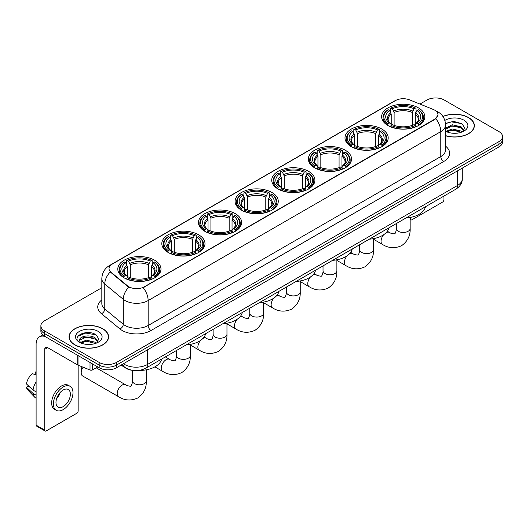 <?xml version="1.0" encoding="UTF-8"?>
<svg xmlns="http://www.w3.org/2000/svg" width="529" height="529" viewBox="0 0 529 529"><rect width="100%" height="100%" fill="white"/><g stroke="black" fill="none" stroke-linecap="round" stroke-linejoin="round"><path stroke-width="0.79" d="M271.946 192.51A21.59 12.465 0 0 0 248.418 189.812A21.59 12.465 0 0 0 235.088 201.324A21.59 12.465 0 0 0 241.416 210.139A21.59 12.465 0 0 0 264.943 212.843A21.59 12.465 0 0 0 278.267 201.324A21.59 12.465 0 0 0 271.946 192.51M381.859 129.056A21.59 12.465 0 0 0 358.331 126.352A21.59 12.465 0 0 0 345.001 137.871A21.59 12.465 0 0 0 351.329 146.678A21.59 12.465 0 0 0 374.856 149.383A21.59 12.465 0 0 0 388.18 137.871A21.59 12.465 0 0 0 381.859 129.056M345.219 150.21A21.59 12.465 0 0 0 321.692 147.505A21.59 12.465 0 0 0 308.367 159.017A21.59 12.465 0 0 0 314.689 167.832A21.59 12.465 0 0 0 338.216 170.536A21.59 12.465 0 0 0 351.54 159.017A21.59 12.465 0 0 0 345.219 150.21M308.579 171.356A21.59 12.465 0 0 0 285.052 168.658A21.59 12.465 0 0 0 271.727 180.171A21.59 12.465 0 0 0 278.049 188.985A21.59 12.465 0 0 0 301.576 191.69A21.59 12.465 0 0 0 314.907 180.171A21.59 12.465 0 0 0 308.579 171.356M235.306 213.663A21.59 12.465 0 0 0 211.779 210.965A21.59 12.465 0 0 0 198.454 222.478A21.59 12.465 0 0 0 204.776 231.292A21.59 12.465 0 0 0 228.303 233.997A21.59 12.465 0 0 0 241.627 222.478A21.59 12.465 0 0 0 235.306 213.663M198.666 234.816A21.59 12.465 0 0 0 175.139 232.112A21.59 12.465 0 0 0 161.814 243.631A21.59 12.465 0 0 0 168.136 252.445A21.59 12.465 0 0 0 191.663 255.143A21.59 12.465 0 0 0 204.994 243.631A21.59 12.465 0 0 0 198.666 234.816M154.66 260.228A21.59 12.465 0 0 0 131.132 257.524A21.59 12.465 0 0 0 117.802 269.043A21.59 12.465 0 0 0 124.123 277.851A21.59 12.465 0 0 0 147.651 280.555A21.59 12.465 0 0 0 160.981 269.043A21.59 12.465 0 0 0 154.66 260.228M418.492 107.903A21.59 12.465 0 0 0 394.965 105.198A21.59 12.465 0 0 0 381.64 116.717A21.59 12.465 0 0 0 387.962 125.532A21.59 12.465 0 0 0 411.489 128.23A21.59 12.465 0 0 0 424.82 116.717A21.59 12.465 0 0 0 418.492 107.903M434.739 110.164A10.997 6.348 0 0 0 433.271 109.45L409.552 99.862A10.997 6.348 0 0 0 395.467 100.576L112.241 264.097A10.997 6.348 0 0 0 109.02 268.587A10.997 6.348 0 0 0 111.011 272.223L127.615 285.918A10.997 6.348 0 0 0 144.404 286.764L434.739 119.144A10.997 6.348 0 0 0 437.959 114.654A10.997 6.348 0 0 0 434.739 110.164M132.62 370.36A12.22 7.056 180 0 1 124.89 367.476L121.624 364.779M445.563 135.768A19.758 11.407 0 0 0 474.368 125.631A19.758 11.407 0 0 0 468.582 117.564A19.758 11.407 0 0 0 442.905 116.446M102.785 328.754A19.758 11.407 0 0 0 81.254 326.287A19.758 11.407 0 0 0 69.054 336.821A19.758 11.407 0 0 0 74.847 344.888A19.758 11.407 0 0 0 96.371 347.361A19.758 11.407 0 0 0 108.571 336.821A19.758 11.407 0 0 0 102.785 328.754M437.959 114.654L435.803 118.694L434.739 119.468L143.167 287.65A14.257 8.233 60 0 1 148.146 300.571A16.293 9.41 180 0 1 125.108 300.571A16.293 9.41 180 0 1 123.277 299.315L104.775 284.053A16.293 9.41 180 0 1 101.826 278.657L101.826 303.606A16.293 9.41 0 0 0 104.775 309.002L123.277 324.257A16.293 9.41 0 0 0 125.108 325.514A16.293 9.41 0 0 0 148.146 325.514L440.789 156.558A16.293 9.41 0 0 0 445.563 149.905L445.563 124.963A16.293 9.41 180 0 1 440.789 131.615A14.257 8.233 -120 0 0 435.803 118.694M101.826 287.736L44.456 320.858A12.22 7.056 0 0 0 40.878 325.844L40.878 331.167A12.22 7.056 0 0 0 44.456 336.16L99.181 367.754L99.181 365.089A12.22 7.056 0 0 0 116.466 365.089L498.973 144.252A12.22 7.056 0 0 0 502.55 139.266A12.22 7.056 0 0 1 498.973 144.252L116.466 365.089A12.22 7.056 0 0 1 99.181 365.089L44.456 333.495L99.181 365.089L99.181 362.431A12.22 7.056 0 0 0 116.466 362.431L498.973 141.593A12.22 7.056 0 0 0 502.55 136.608A12.22 7.056 0 0 0 498.973 131.615L444.248 100.021A12.22 7.056 0 0 0 426.963 100.021L419.953 104.068M40.878 328.509A12.22 7.056 0 0 0 44.456 333.495A12.22 7.056 0 0 1 40.878 328.509M130.088 287.65L127.615 286.401L110.27 271.959A14.257 9.535 129.5 0 0 104.775 284.053L104.775 309.002A4.073 2.724 -50.5 0 1 101.436 313.677A20.367 11.757 180 0 1 101.826 299.877M40.878 325.844A12.22 7.056 0 0 0 44.456 330.837L99.181 362.431M99.181 367.754A12.22 7.056 0 0 0 116.466 367.754L498.973 146.917A12.22 7.056 0 0 0 502.55 141.924L502.55 136.608M445.563 135.636A19.553 11.288 0 0 0 474.169 125.631A19.553 11.288 0 0 0 468.436 117.65A19.553 11.288 0 0 0 442.978 116.559M452.407 133.189L455.476 133.282M446.304 131.238L452.229 128.977L461.123 131.06L462.201 131.919M446.846 131.807L452.229 130.035L461.314 132.25M445.563 129.916A9.205 5.316 0 0 0 446.932 131.88M445.563 128.17L452.229 124.758L461.123 126.834L463.768 130.491M445.563 129.228L452.229 125.809L461.123 127.892L463.556 130.762M445.649 131.278L446.126 131.569M445.563 131.238A13.278 7.664 0 0 0 464.006 131.053A13.278 7.664 0 0 0 464.006 120.209A13.278 7.664 0 0 0 444.856 120.427M462.511 131.794L464.594 127.707L461.962 123.74L453.571 121.366L445.478 123.409M446.397 131.648L445.563 130.67M445.504 123.647L451.508 121.875L461.784 123.621M448.579 126.629L451.508 126.1L458.841 126.729M448.579 130.855L451.508 130.319L458.841 130.954M410.154 218.695L410.544 218.92A2.037 1.177 120 0 0 410.967 219.852A2.037 1.177 120 0 0 411.985 219.753L442.515 202.124A2.037 1.177 120 0 0 443.957 199.631L443.957 196.067M410.544 218.92L410.544 217.412M74.986 344.802A19.553 11.288 0 0 0 96.298 347.249A19.553 11.288 0 0 0 108.366 336.821A19.553 11.288 0 0 0 102.639 328.84A19.553 11.288 0 0 0 81.334 326.393A19.553 11.288 0 0 0 69.259 336.821A19.553 11.288 0 0 0 74.986 344.802M86.604 344.379L89.679 344.472M80.501 342.435L86.432 340.173L95.326 342.25L96.397 343.116M81.049 343.004L86.432 341.225L95.518 343.44M80.593 342.845L79.641 340.616A9.205 5.316 0 0 0 81.129 343.076M97.964 341.681L95.326 338.031C89.798 333.905 78.424 336.451 79.641 340.616L79.608 340.207M79.667 340.742L79.919 340.061L86.432 337.006L95.326 339.082L97.759 341.952M96.714 342.984L98.797 338.897L96.166 334.936C86.849 328.238 70.291 337.066 79.853 342.475L80.322 342.766M98.202 331.399A13.278 7.664 0 0 0 79.423 331.399A13.278 7.664 0 0 0 79.423 342.243A13.278 7.664 0 0 0 98.202 342.243A13.278 7.664 0 0 0 98.202 331.399M77.908 336.265L85.705 333.065L95.98 334.817M82.782 337.819L85.705 337.29L93.044 337.919M82.782 342.045L85.705 341.516L93.044 342.144M387.578 125.3L388.154 123.753A19.388 11.195 0 0 1 388.154 109.675L389.489 110.442A17.517 10.111 0 0 0 389.489 122.986L390.805 123.733L391.229 125.307M391.229 124.665L391.229 114.132L389.489 110.442M390.455 112.115L390.455 108.346L391.037 108.009A19.388 11.195 0 0 1 415.424 108.009L414.088 108.782A17.517 10.111 0 0 0 392.366 108.782L394.112 112.472L394.112 125.347M412.349 125.347L412.349 112.472L414.088 108.782M405.922 218.027A22.403 12.934 0 0 0 425.468 206.74M390.455 126.418A20.201 11.664 0 0 0 416.006 126.418L415.424 125.419A19.388 11.195 0 0 1 391.037 125.419L390.455 126.762M416.006 126.762L416.006 126.418M388.154 109.675L387.578 110.006A20.201 11.664 0 0 0 383.022 117.378A20.201 11.664 0 0 0 387.578 124.758M415.424 108.009L416.006 108.346L416.006 112.115M391.037 125.419L392.366 124.646A17.517 10.111 0 0 0 414.088 124.646L415.424 125.419M389.489 122.986L388.154 123.753M392.366 108.782L391.037 108.009M390.805 112.71A15.665 9.046 0 0 0 390.805 123.733L390.878 123.786C388.65 121.63 387.744 120.169 388.16 119.402A15.07 8.702 0 0 1 391.229 114.132M418.882 124.758A20.201 11.664 0 0 0 423.431 117.378A20.201 11.664 0 0 0 418.882 110.006L418.307 109.675A19.388 11.195 0 0 1 418.307 123.753L418.882 125.3M418.307 123.753L416.971 122.986A17.517 10.111 0 0 0 416.971 110.442L418.307 109.675M416.971 110.442L415.225 114.132L415.225 124.665L415.655 123.733L416.971 122.986M415.225 114.132A15.07 8.702 0 0 1 418.3 119.402C418.71 120.176 417.804 121.637 415.582 123.786L415.655 123.733A15.665 9.046 0 0 0 415.655 112.71M415.225 125.307L415.225 124.665M350.939 146.454L351.514 144.906A19.388 11.195 0 0 1 351.514 130.828L352.85 131.595A17.517 10.111 0 0 0 352.85 144.139L354.166 144.886L354.589 146.46M354.589 145.819L354.589 135.285L352.85 131.595M353.815 133.268L353.815 129.493L354.397 129.162A19.388 11.195 0 0 1 378.784 129.162L377.455 129.936A17.517 10.111 0 0 0 355.733 129.936L357.472 133.625L357.472 146.5M375.709 146.5L375.709 133.625L377.455 129.936M369.282 239.181A22.403 12.934 0 0 0 388.835 227.893M353.815 147.571A20.201 11.664 0 0 0 379.366 147.571L378.784 146.573A19.388 11.195 0 0 1 354.397 146.573L353.815 147.915M379.366 147.915L379.366 147.571M351.514 130.828L350.939 131.159A20.201 11.664 0 0 0 346.389 138.532A20.201 11.664 0 0 0 350.939 145.905M378.784 129.162L379.366 129.493L379.366 133.268M354.397 146.573L355.733 145.799A17.517 10.111 0 0 0 377.455 145.799L378.784 146.573M352.85 144.139L351.514 144.906M355.733 129.936L354.397 129.162M354.166 133.863A15.665 9.046 0 0 0 354.166 144.886L354.238 144.933C352.016 142.784 351.111 141.322 351.521 140.555A15.07 8.702 0 0 1 354.589 135.285M382.242 145.905A20.201 11.664 0 0 0 386.798 138.532A20.201 11.664 0 0 0 382.242 131.159L381.667 130.828A19.388 11.195 0 0 1 381.667 144.906L382.242 146.454M381.667 144.906L380.331 144.139A17.517 10.111 0 0 0 380.331 131.595L381.667 130.828M380.331 131.595L378.592 135.285L378.592 145.819L379.015 144.886L380.331 144.139M378.592 135.285A15.07 8.702 0 0 1 381.66 140.555C382.07 141.329 381.164 142.79 378.943 144.933L379.015 144.886A15.665 9.046 0 0 0 379.015 133.863M378.592 146.46L378.592 145.819M314.299 167.607L314.881 166.06A19.388 11.195 0 0 1 314.881 151.982L316.21 152.749A17.517 10.111 0 0 0 316.21 165.293L317.526 166.04L317.955 167.614M317.955 166.972L317.955 156.439L316.21 152.749M317.182 154.415L317.182 150.646L317.757 150.315A19.388 11.195 0 0 1 342.151 150.315L340.815 151.089A17.517 10.111 0 0 0 319.093 151.089L320.832 154.779L320.832 167.653M339.076 167.653L339.076 154.779L340.815 151.089M332.648 260.328A22.403 12.934 0 0 0 352.195 249.047M317.182 168.725A20.201 11.664 0 0 0 342.726 168.725L342.151 167.726A19.388 11.195 0 0 1 317.757 167.726L317.182 169.068M342.726 169.068L342.726 168.725M314.881 151.982L314.299 152.312A20.201 11.664 0 0 0 309.749 159.685A20.201 11.664 0 0 0 314.299 167.058M342.151 150.315L342.726 150.646L342.726 154.415M317.757 167.726L319.093 166.952A17.517 10.111 0 0 0 340.815 166.952L342.151 167.726M316.21 165.293L314.881 166.06M319.093 151.089L317.757 150.315M317.526 155.017A15.665 9.046 0 0 0 317.526 166.04L317.605 166.086C315.377 163.937 314.471 162.476 314.881 161.702A15.07 8.702 0 0 1 317.955 156.439M345.609 167.058A20.201 11.664 0 0 0 350.158 159.685A20.201 11.664 0 0 0 345.609 152.312L345.027 151.982A19.388 11.195 0 0 1 345.027 166.06L345.609 167.607M345.027 166.06L343.698 165.293A17.517 10.111 0 0 0 343.698 152.749L345.027 151.982M343.698 152.749L341.952 156.439L341.952 166.972L342.382 166.04L343.698 165.293M341.952 156.439A15.07 8.702 0 0 1 345.027 161.702C345.437 162.476 344.531 163.937 342.303 166.086L342.382 166.04A15.665 9.046 0 0 0 342.382 155.017M341.952 167.614L341.952 166.972M277.659 188.754L278.241 187.213A19.388 11.195 0 0 1 278.241 173.135L279.577 173.902A17.517 10.111 0 0 0 279.577 186.446L280.892 187.193L281.316 188.76M281.316 188.119L281.316 177.592L279.577 173.902M280.542 175.568L280.542 171.799L281.124 171.469A19.388 11.195 0 0 1 305.511 171.469L304.175 172.242A17.517 10.111 0 0 0 282.453 172.242L284.199 175.932L284.199 188.807M302.436 188.807L302.436 175.932L304.175 172.242M296.009 281.481A22.403 12.934 0 0 0 315.555 270.2M280.542 189.878A20.201 11.664 0 0 0 306.093 189.878L305.511 188.873A19.388 11.195 0 0 1 281.124 188.873L280.542 190.222M306.093 190.222L306.093 189.878M278.241 173.135L277.659 173.466A20.201 11.664 0 0 0 273.109 180.839A20.201 11.664 0 0 0 277.659 188.212M305.511 171.469L306.093 171.799L306.093 175.568M281.124 188.873L282.453 188.106A17.517 10.111 0 0 0 304.175 188.106L305.511 188.873M279.577 186.446L278.241 187.213M282.453 172.242L281.124 171.469M280.892 176.17A15.665 9.046 0 0 0 280.892 187.193L280.965 187.24C278.737 185.09 277.831 183.629 278.247 182.855A15.07 8.702 0 0 1 281.316 177.592M308.969 188.212A20.201 11.664 0 0 0 313.518 180.839A20.201 11.664 0 0 0 308.969 173.466L308.394 173.135A19.388 11.195 0 0 1 308.394 187.213L308.969 188.754M308.394 187.213L307.058 186.446A17.517 10.111 0 0 0 307.058 173.902L308.394 173.135M307.058 173.902L305.312 177.592L305.312 188.119L305.742 187.193L307.058 186.446M305.312 177.592A15.07 8.702 0 0 1 308.387 182.855C308.797 183.629 307.891 185.09 305.669 187.24L305.742 187.193A15.665 9.046 0 0 0 305.742 176.17M305.312 188.76L305.312 188.119M241.026 209.907L241.601 208.366A19.388 11.195 0 0 1 241.601 194.282L242.937 195.056A17.517 10.111 0 0 0 242.937 207.593L244.253 208.347L244.676 209.914M244.676 209.272L244.676 198.745L242.937 195.056M243.902 196.722L243.902 192.953L244.484 192.622A19.388 11.195 0 0 1 268.871 192.622L267.542 193.389A17.517 10.111 0 0 0 245.82 193.389L247.559 197.079L247.559 209.96M265.796 209.96L265.796 197.079L267.542 193.389M259.369 302.634A22.403 12.934 0 0 0 278.922 291.347M243.902 211.031A20.201 11.664 0 0 0 269.453 211.031L268.871 210.026A19.388 11.195 0 0 1 244.484 210.026L243.902 211.375M269.453 211.375L269.453 211.031M241.601 194.282L241.026 194.619A20.201 11.664 0 0 0 236.476 201.992A20.201 11.664 0 0 0 241.026 209.365M268.871 192.622L269.453 192.953L269.453 196.722M244.484 210.026L245.82 209.259A17.517 10.111 0 0 0 267.542 209.259L268.871 210.026M242.937 207.593L241.601 208.366M245.82 193.389L244.484 192.622M244.253 197.324A15.665 9.046 0 0 0 244.253 208.347L244.325 208.393C242.103 206.244 241.198 204.783 241.608 204.009A15.07 8.702 0 0 1 244.676 198.745M272.329 209.365A20.201 11.664 0 0 0 276.885 201.992A20.201 11.664 0 0 0 272.329 194.619L271.754 194.282A19.388 11.195 0 0 1 271.754 208.366L272.329 209.907M271.754 208.366L270.418 207.593A17.517 10.111 0 0 0 270.418 195.056L271.754 194.282M270.418 195.056L268.679 198.745L268.679 209.272L269.102 208.347L270.418 207.593M268.679 198.745A15.07 8.702 0 0 1 271.747 204.009C272.157 204.783 271.251 206.244 269.03 208.393L269.102 208.347A15.665 9.046 0 0 0 269.102 197.324M268.679 209.914L268.679 209.272M204.386 231.061L204.968 229.52A19.388 11.195 0 0 1 204.968 215.435L206.297 216.209A17.517 10.111 0 0 0 206.297 228.746L207.613 229.5L208.042 231.067M208.042 230.426L208.042 219.899L206.297 216.209M207.269 217.875L207.269 214.106L207.844 213.776A19.388 11.195 0 0 1 232.238 213.776L230.902 214.543A17.517 10.111 0 0 0 209.18 214.543L210.919 218.232L210.919 231.113M229.163 231.113L229.163 218.232L230.902 214.543M222.735 323.788A22.403 12.934 0 0 0 242.282 312.5M207.269 232.178A20.201 11.664 0 0 0 232.813 232.178L232.238 231.18A19.388 11.195 0 0 1 207.844 231.18L207.269 232.529M232.813 232.529L232.813 232.178M204.968 215.435L204.386 215.766A20.201 11.664 0 0 0 199.836 223.145A20.201 11.664 0 0 0 204.386 230.518M232.238 213.776L232.813 214.106L232.813 217.875M207.844 231.18L209.18 230.413A17.517 10.111 0 0 0 230.902 230.413L232.238 231.18M206.297 228.746L204.968 229.52M209.18 214.543L207.844 213.776M207.613 218.477A15.665 9.046 0 0 0 207.613 229.5L207.692 229.546C205.464 227.391 204.558 225.929 204.968 225.162A15.07 8.702 0 0 1 208.042 219.899M235.696 230.518A20.201 11.664 0 0 0 240.245 223.145A20.201 11.664 0 0 0 235.696 215.766L235.114 215.435A19.388 11.195 0 0 1 235.114 229.52L235.696 231.061M235.114 229.52L233.785 228.746A17.517 10.111 0 0 0 233.785 216.209L235.114 215.435M233.785 216.209L232.039 219.899L232.039 230.426L232.462 229.5L233.785 228.746M232.039 219.899A15.07 8.702 0 0 1 235.114 225.162C235.524 225.936 234.618 227.397 232.39 229.546L232.462 229.5A15.665 9.046 0 0 0 232.462 218.477M232.039 231.067L232.039 230.426M167.746 252.214L168.328 250.673A19.388 11.195 0 0 1 168.328 236.589L169.664 237.362A17.517 10.111 0 0 0 169.664 249.9L170.979 250.647L171.403 252.221M171.403 251.579L171.403 241.052L169.664 237.362M170.629 239.029L170.629 235.26L171.211 234.929A19.388 11.195 0 0 1 195.598 234.929L194.262 235.696A17.517 10.111 0 0 0 172.54 235.696L174.286 239.386L174.286 252.267M192.523 252.267L192.523 239.386L194.262 235.696M186.096 344.941A22.403 12.934 0 0 0 205.642 333.654M170.629 253.331A20.201 11.664 0 0 0 196.18 253.331L195.598 252.333A19.388 11.195 0 0 1 171.211 252.333L170.629 253.682M196.18 253.682L196.18 253.331M168.328 236.589L167.746 236.919A20.201 11.664 0 0 0 163.197 244.299A20.201 11.664 0 0 0 167.746 251.672M195.598 234.929L196.18 235.26L196.18 239.029M171.211 252.333L172.54 251.566A17.517 10.111 0 0 0 194.262 251.566L195.598 252.333M169.664 249.9L168.328 250.673M172.54 235.696L171.211 234.929M170.979 239.63A15.665 9.046 0 0 0 170.979 250.647L171.052 250.7C168.824 248.544 167.918 247.083 168.334 246.316A15.07 8.702 0 0 1 171.403 241.052M199.056 251.672A20.201 11.664 0 0 0 203.605 244.299A20.201 11.664 0 0 0 199.056 236.919L198.481 236.589A19.388 11.195 0 0 1 198.481 250.673L199.056 252.214M198.481 250.673L197.145 249.9A17.517 10.111 0 0 0 197.145 237.362L198.481 236.589M197.145 237.362L195.399 241.052L195.399 251.579L195.829 250.647L197.145 249.9M195.399 241.052A15.07 8.702 0 0 1 198.474 246.316C198.884 247.089 197.978 248.551 195.756 250.7L195.829 250.647A15.665 9.046 0 0 0 195.829 239.63M195.399 252.221L195.399 251.579M83.126 367.219A6.923 4.001 120 0 0 81.208 372.806L81.208 369.487A2.85 1.647 -60 0 1 82.24 366.861M81.208 372.806A6.923 4.001 120 0 0 82.643 375.98L118.648 396.763A6.923 4.001 -60 0 1 117.583 391.215A6.923 4.001 -60 0 1 122.106 385.112A6.923 4.001 -60 0 1 125.571 384.775C126.365 385.714 131.609 386.666 130.868 385.985C131.086 386.97 132.885 381.945 132.468 380.794A6.923 4.001 180 0 0 134.498 383.618A6.923 4.001 180 0 0 144.291 383.618A6.923 4.001 180 0 0 146.315 380.794C146.612 387.955 143.769 393.688 137.791 397.973C131.093 401.008 124.712 400.605 118.648 396.763M123.74 277.626L124.315 276.078A19.388 11.195 0 0 1 124.315 262L125.651 262.768A17.517 10.111 0 0 0 125.651 275.311L126.967 276.059L127.39 277.632M127.39 276.991L127.39 266.457L125.651 262.768M126.616 264.44L126.616 260.665L127.198 260.334A19.388 11.195 0 0 1 151.585 260.334L150.256 261.108A17.517 10.111 0 0 0 128.527 261.108L130.273 264.798L130.273 277.672M148.51 277.672L148.51 264.798L150.256 261.108M121.167 365.036A22.403 12.934 0 0 0 123.548 366.657A22.403 12.934 0 0 0 124.573 367.212M138.902 370.439A22.403 12.934 0 0 0 161.636 359.065M126.616 278.743A20.201 11.664 0 0 0 152.167 278.743L151.585 277.745A19.388 11.195 0 0 1 127.198 277.745L126.616 279.087M152.167 279.087L152.167 278.743M124.315 262L123.74 262.331A20.201 11.664 0 0 0 119.19 269.704A20.201 11.664 0 0 0 123.74 277.077M151.585 260.334L152.167 260.665L152.167 264.44M127.198 277.745L128.527 276.971A17.517 10.111 0 0 0 150.256 276.971L151.585 277.745M125.651 275.311L124.315 276.078M128.527 261.108L127.198 260.334M126.967 265.036A15.665 9.046 0 0 0 126.967 276.059L127.039 276.105C124.818 273.956 123.905 272.495 124.322 271.727A15.07 8.702 0 0 1 127.39 266.457M155.043 277.077A20.201 11.664 0 0 0 159.593 269.704A20.201 11.664 0 0 0 155.043 262.331L154.468 262A19.388 11.195 0 0 1 154.468 276.078L155.043 277.626M154.468 276.078L153.132 275.311A17.517 10.111 0 0 0 153.132 262.768L154.468 262M153.132 262.768L151.393 266.457L151.393 276.991L151.816 276.059L153.132 275.311M151.393 266.457A15.07 8.702 0 0 1 154.461 271.727C154.871 272.501 153.965 273.962 151.744 276.105L151.816 276.059A15.665 9.046 0 0 0 151.816 265.036M151.393 277.632L151.393 276.991M92.628 363.972L92.628 369.87L97.739 366.921M45.064 336.51A16.293 9.41 -120 0 0 39.477 336.847A16.293 9.41 -120 0 0 36.104 344.306L36.104 425.124L44.747 430.117L44.747 349.292A4.073 2.354 60 0 1 45.587 347.427A4.073 2.354 60 0 1 47.623 347.632L77.743 365.017L77.743 355.376M44.747 430.117A2.037 1.177 120 0 0 45.163 431.049L36.527 426.057A2.037 1.177 -60 0 1 36.104 425.124M45.163 431.049A2.037 1.177 120 0 0 46.182 430.943L76.718 413.321A2.037 1.177 120 0 0 78.153 410.821L78.153 365.208M92.628 369.87A2.037 1.177 180 0 1 90.023 370.002L78.014 365.149A2.037 1.177 180 0 1 77.743 365.017M63.176 406.636A10.183 5.879 120 0 0 69.828 397.663A10.183 5.879 120 0 0 68.267 389.503A10.183 5.879 120 0 0 63.176 390.005A10.183 5.879 120 0 0 56.524 398.978A10.183 5.879 120 0 0 58.084 407.138A10.183 5.879 120 0 0 63.176 406.636M56.596 398.74A10.183 5.879 120 0 0 60.253 392.412M36.104 372.304L35.238 372.039L35.238 374.082L36.104 374.585M70.106 386.322L68.373 385.324A13.847 7.995 120 0 0 61.45 386.011A13.847 7.995 120 0 0 52.404 398.218A13.847 7.995 120 0 0 54.527 409.314L56.253 410.312A13.847 7.995 120 0 0 63.176 409.625A13.847 7.995 120 0 0 72.228 397.424A13.847 7.995 120 0 0 70.106 386.322A13.847 7.995 120 0 0 63.176 387.01A13.847 7.995 120 0 0 54.13 399.216A13.847 7.995 120 0 0 56.253 410.312M36.104 381.826A13.443 7.763 120 0 0 33.043 390.104L26.45 383.935A10.593 6.117 120 0 1 32.362 373.699L36.104 374.836M36.104 391.87L33.043 390.104M30.014 387.274L28.222 386.243L26.45 387.261L33.043 393.431L36.104 395.196M33.043 393.431A13.443 7.763 120 0 0 34.702 397.186A13.443 7.763 120 0 0 35.721 397.987L36.104 398.211M36.104 371.801A10.593 6.117 120 0 0 35.238 372.039M26.45 387.261A10.593 6.117 120 0 0 27.7 389.899L34.702 397.186M111.011 272.223L111.011 272.706M127.615 285.918L127.615 286.401M144.404 286.764L144.404 287.095M151.03 330.506A4.073 2.354 60 0 1 148.146 325.514L148.146 300.571L440.789 131.615L440.789 156.558A4.073 2.354 60 0 0 443.666 161.55L151.03 330.506A20.367 11.757 180 0 1 122.225 330.506A20.367 11.757 180 0 1 119.944 328.932L101.436 313.677M445.563 124.963C445.286 119.104 442.707 114.714 437.833 111.784L435.777 110.786A14.257 6.679 112 0 0 435.585 110.713M111.03 264.923A14.257 8.233 -120 0 0 109.556 265.479C104.676 268.408 102.104 272.799 101.826 278.657M109.556 265.479L394.27 101.099A14.257 8.233 60 0 1 395.348 100.642M128.831 287.154A14.257 9.535 129.5 0 0 123.277 299.315L123.277 324.257A4.073 2.724 -50.5 0 1 119.944 328.932M445.563 146.176A20.367 11.757 180 0 1 443.666 161.55M116.466 362.431L116.466 367.754M498.973 141.593L498.973 146.917M44.456 330.837L44.456 336.16M123.436 363.727A16.293 9.41 0 0 0 124.527 364.428A16.293 9.41 0 0 0 147.571 364.428L457.492 185.494A16.293 9.41 0 0 0 462.267 178.842C462.386 182.889 460.23 186.347 455.806 189.223L145.885 368.158A8.147 4.701 60 0 0 147.571 364.428L147.571 349.795M457.492 170.86L457.492 185.494A8.147 4.701 60 0 1 455.806 189.223M122.774 364.111A8.147 5.449 129.5 0 0 124.196 366.756L121.723 364.719M410.154 217.485L410.154 228.468A6.923 4.001 180 0 1 408.124 231.292A6.923 4.001 180 0 1 398.33 231.292A6.923 4.001 180 0 1 396.307 228.468C396.724 229.626 394.925 234.645 394.707 233.659C395.447 234.34 390.197 233.388 389.41 232.449L387.321 231.239M386.084 232.714A6.923 4.001 -60 0 1 389.41 232.449M410.154 228.468C410.451 235.63 407.608 241.363 401.63 245.654C394.925 248.683 388.544 248.28 382.487 244.444A6.923 4.001 -60 0 1 383.763 234.645M412.349 112.472A15.07 8.702 0 0 0 394.112 112.472M412.772 111.05A15.665 9.046 0 0 0 393.682 111.05M373.514 238.639L373.514 249.622A6.923 4.001 180 0 1 371.49 252.445A6.923 4.001 180 0 1 361.697 252.445A6.923 4.001 180 0 1 359.667 249.622C360.09 250.772 358.292 255.798 358.067 254.813C358.807 255.494 353.564 254.542 352.77 253.603L350.687 252.393M349.444 253.867A6.923 4.001 -60 0 1 352.77 253.603M373.514 249.622C373.811 256.783 370.968 262.516 364.99 266.801C358.292 269.836 351.911 269.433 345.847 265.591A6.923 4.001 -60 0 1 347.123 255.798M375.709 133.625A15.07 8.702 0 0 0 357.472 133.625M376.139 132.204A15.665 9.046 0 0 0 357.049 132.204M336.88 259.792L336.88 270.769A6.923 4.001 180 0 1 334.85 273.599A6.923 4.001 180 0 1 325.057 273.599A6.923 4.001 180 0 1 323.027 270.769C323.45 271.926 321.652 276.945 321.427 275.959C322.174 276.647 316.924 275.695 316.137 274.749L314.047 273.546M312.811 275.02A6.923 4.001 -60 0 1 316.137 274.749M336.88 270.769C337.171 277.937 334.335 283.663 328.357 287.955C321.652 290.99 315.271 290.586 309.207 286.744A6.923 4.001 -60 0 1 310.49 276.951M339.076 154.779A15.07 8.702 0 0 0 320.832 154.779M339.499 153.357A15.665 9.046 0 0 0 320.409 153.357M300.241 280.945L300.241 291.922A6.923 4.001 180 0 1 298.211 294.752A6.923 4.001 180 0 1 288.417 294.752A6.923 4.001 180 0 1 286.394 291.922C286.811 293.079 285.012 298.098 284.794 297.113C285.534 297.801 280.284 296.848 279.497 295.903L277.408 294.699M276.171 296.174A6.923 4.001 -60 0 1 279.497 295.903M300.241 291.922C300.538 299.09 297.695 304.816 291.717 309.108C285.012 312.143 278.631 311.74 272.574 307.898A6.923 4.001 -60 0 1 273.85 298.105M302.436 175.932A15.07 8.702 0 0 0 284.199 175.932M302.859 174.51A15.665 9.046 0 0 0 283.769 174.51M263.601 302.099L263.601 313.075A6.923 4.001 180 0 1 261.577 315.906A6.923 4.001 180 0 1 251.784 315.906A6.923 4.001 180 0 1 249.754 313.075C250.177 314.233 248.379 319.252 248.154 318.266C248.894 318.954 243.651 318.002 242.857 317.056L240.774 315.853M239.531 317.321A6.923 4.001 -60 0 1 242.857 317.056M263.601 313.075C263.898 320.243 261.055 325.97 255.077 330.261C248.379 333.296 241.998 332.893 235.934 329.051A6.923 4.001 -60 0 1 237.21 319.258M265.796 197.079A15.07 8.702 0 0 0 247.559 197.079M266.226 195.657A15.665 9.046 0 0 0 247.136 195.657M226.967 323.245L226.967 334.229A6.923 4.001 180 0 1 224.937 337.059A6.923 4.001 180 0 1 215.144 337.059A6.923 4.001 180 0 1 213.114 334.229C213.537 335.386 211.739 340.405 211.514 339.42C212.261 340.107 207.011 339.155 206.224 338.21L204.134 337.006M202.898 338.474A6.923 4.001 -60 0 1 206.224 338.21M226.967 334.229C227.258 341.397 224.422 347.123 218.444 351.415C211.739 354.45 205.358 354.046 199.294 350.205A6.923 4.001 -60 0 1 200.577 340.411M229.163 218.232A15.07 8.702 0 0 0 210.919 218.232M229.586 216.811A15.665 9.046 0 0 0 210.496 216.811M190.328 344.399L190.328 355.382A6.923 4.001 180 0 1 188.298 358.206A6.923 4.001 180 0 1 178.504 358.206A6.923 4.001 180 0 1 176.481 355.382C176.898 356.539 175.099 361.558 174.881 360.573C175.621 361.261 170.371 360.309 169.584 359.363L165.352 356.916M190.328 355.382C190.625 362.55 187.782 368.277 181.804 372.568C175.099 375.597 168.718 375.193 162.661 371.358A6.923 4.001 -60 0 1 161.596 365.81A6.923 4.001 -60 0 1 166.119 359.707A6.923 4.001 -60 0 1 169.584 359.363M192.523 239.386A15.07 8.702 0 0 0 174.286 239.386M192.946 237.964A15.665 9.046 0 0 0 173.856 237.964M148.51 264.798A15.07 8.702 0 0 0 130.273 264.798M148.933 263.376A15.665 9.046 0 0 0 129.85 263.376M44.747 349.292L47.623 347.632M78.014 355.534L78.014 365.149M90.023 370.002L90.023 362.464M394.27 101.099L396.882 99.882M145.885 368.158C139.325 371.451 132.772 371.451 126.219 368.158L124.196 366.756M462.267 178.842L462.267 168.103M474.169 127.264L474.169 125.631M410.967 219.852L410.154 219.383M108.366 338.454L108.366 336.821M69.259 338.454L69.259 336.821M382.487 244.444L373.514 239.26M383.022 121.108L383.022 117.378M423.431 121.108L423.431 117.378M396.307 223.575L396.307 228.468M345.847 265.591L336.88 260.413M346.389 142.261L346.389 138.532M386.798 142.261L386.798 138.532M359.667 244.729L359.667 249.622M309.207 286.744L300.241 281.567M309.749 163.415L309.749 159.685M350.158 163.415L350.158 159.685M323.027 265.882L323.027 270.769M272.574 307.898L263.601 302.72M273.109 184.568L273.109 180.839M313.518 184.568L313.518 180.839M286.394 287.035L286.394 291.922M235.934 329.051L226.967 323.874M236.476 205.715L236.476 201.992M276.885 205.715L276.885 201.992M249.754 308.189L249.754 313.075M199.294 350.205L190.328 345.027M199.836 226.868L199.836 223.145M240.245 226.868L240.245 223.145M213.114 329.342L213.114 334.229M162.661 371.358L154.871 366.861M163.197 248.022L163.197 244.299M203.605 248.022L203.605 244.299M176.481 350.496L176.481 355.382M146.315 369.811L146.315 380.794M119.19 273.433L119.19 269.704M159.593 273.433L159.593 269.704M125.571 384.775L96.199 367.814M132.468 370.34L132.468 380.794M39.477 336.847L42.776 334.943"/></g></svg>
